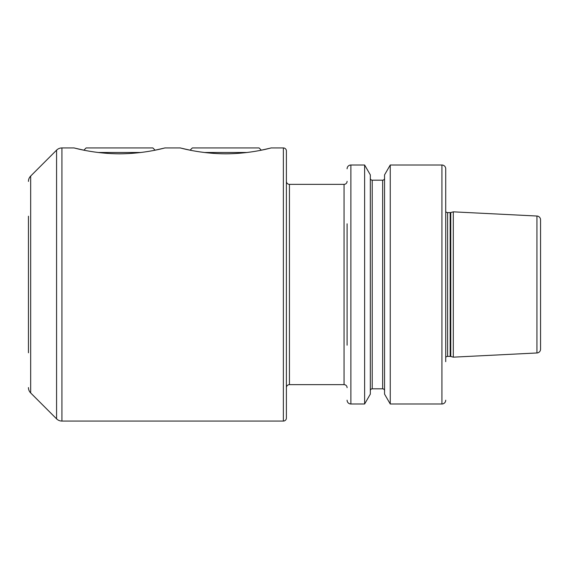 <?xml version="1.0" encoding="UTF-8"?>
<svg xmlns="http://www.w3.org/2000/svg" width="569" height="569" viewBox="0 0 569 569"><rect width="100%" height="100%" fill="white"/><g stroke="black" fill="none" stroke-linecap="round" stroke-linejoin="round"><path stroke-width="0.85" d="M347.09 223.809L347.09 345.191M347.09 168.801A3.791 3.791 0 0 1 350.881 165.01L350.881 403.99A3.791 3.791 0 0 1 347.09 400.199M350.881 165.01L364.622 165.01L370.327 174.882L370.327 394.118L364.622 403.99L364.622 165.01M350.881 403.99L364.622 403.99M370.327 390.711A1.899 1.899 0 0 1 372.218 388.819L372.218 180.181A1.899 1.899 0 0 1 370.327 178.289M372.218 388.819L382.653 388.819L382.653 180.181L372.218 180.181M384.552 178.289A1.899 1.899 0 0 1 382.653 180.181M384.552 390.711A1.899 1.899 0 0 0 382.653 388.819M390.249 403.99L384.552 394.118L384.552 174.882L390.249 165.01L441.921 165.01L441.921 403.99L390.249 403.99L390.249 165.01M445.719 168.801L445.719 357.389A2.276 2.276 0 0 1 447.597 356.4L447.597 212.6A2.276 2.276 0 0 1 445.719 211.611L445.719 168.801A3.791 3.791 0 0 0 441.921 165.01M445.719 400.199A3.791 3.791 0 0 1 441.921 403.99M445.719 361.671L445.719 207.329M447.597 212.6L450.171 212.6A2.276 2.276 0 0 0 450.762 212.522L453.301 211.839L536.944 216.028L536.944 352.972L453.301 357.161L453.301 211.839M447.597 356.4L450.171 356.4A2.276 2.276 0 0 1 450.762 356.478L453.301 357.161M536.944 352.972A3.791 3.791 0 0 0 540.55 349.181L540.55 219.819A3.791 3.791 0 0 0 536.944 216.028M28.45 352.78L28.45 216.22M28.45 181.426A7.589 7.589 0 0 1 30.669 176.063L30.669 392.937A7.589 7.589 0 0 1 28.45 387.574M30.669 176.063L56.573 150.159L56.573 418.841L30.669 392.937M83.878 150.173L86.111 147.94L152.869 147.94L155.102 150.173L165.01 147.94C166.226 147.442 146.098 153.73 119.49 153.822C92.889 153.73 72.754 147.442 73.97 147.94L61.936 147.94A7.589 7.589 0 0 0 56.573 150.159M61.936 147.94L61.936 421.06A7.589 7.589 0 0 1 56.573 418.841M61.936 421.06L283.362 421.06A3.037 3.037 0 0 0 286.399 418.023L286.399 150.977A3.037 3.037 0 0 0 283.362 147.94L283.362 421.06M190.089 150.173L192.322 147.94L259.087 147.94L261.32 150.173L271.221 147.94L283.362 147.94M271.221 147.94C272.444 147.442 252.309 153.73 225.708 153.822C199.1 153.73 178.965 147.442 180.181 147.94L189.868 150.131M165.01 147.94L180.181 147.94M73.97 147.94L83.65 150.131M347.09 387.681A3.037 3.037 0 0 0 344.053 384.644L289.429 384.644A3.037 3.037 0 0 0 286.399 387.681M289.429 384.644L289.429 184.356A3.037 3.037 0 0 1 286.399 181.319M289.429 184.356L344.053 184.356A3.037 3.037 0 0 0 347.09 181.319M247.053 152.492L204.349 152.492M140.842 152.492L98.138 152.492M450.171 356.4L450.171 212.6M450.762 356.478L450.762 212.522M344.053 384.644L344.053 184.356"/></g></svg>
